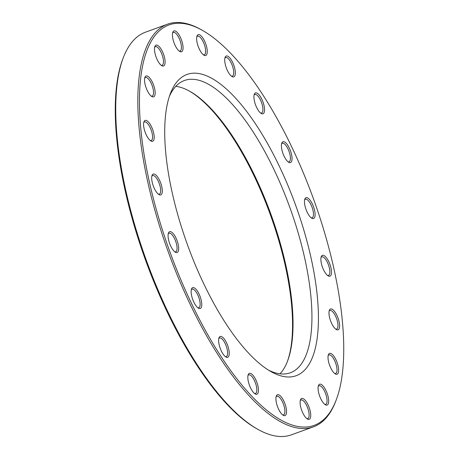 <?xml version="1.0" encoding="UTF-8"?>
<svg xmlns="http://www.w3.org/2000/svg" width="459" height="459" viewBox="0 0 459 459"><rect width="100%" height="100%" fill="white"/><g stroke="black" fill="none" stroke-linecap="round" stroke-linejoin="round"><path stroke-width="0.69" d="M167.564 24.178L145.492 32.182A214.135 76.957 70.1 0 0 123.259 57.805A214.135 76.957 70.1 0 0 146.117 259.725A214.135 76.957 70.1 0 0 257.947 429.394A214.135 76.957 70.1 0 0 291.436 434.822L313.508 426.818A214.135 76.957 -109.9 0 1 172.682 263.724A214.135 76.957 -109.9 0 1 159.445 28.756A214.135 76.957 -109.9 0 1 167.564 24.178A214.135 76.957 -109.9 0 1 201.053 29.605L202.321 30.323A212.942 76.527 70.1 0 0 160.948 29.474A212.942 76.527 70.1 0 0 190.496 301.322A212.942 76.527 70.1 0 0 336.263 399.829A212.942 76.527 70.1 0 0 313.531 199.04A212.942 76.527 70.1 0 0 202.321 30.323M336.263 399.829L335.741 401.195A214.135 76.957 -109.9 0 1 321.627 422.246A214.135 76.957 -109.9 0 1 313.508 426.818M268.549 370.161A155.435 55.86 70.1 0 0 290.352 372.777A155.435 55.86 70.1 0 0 296.244 369.455A155.435 55.86 70.1 0 0 286.634 198.896A155.435 55.86 70.1 0 0 184.415 80.509A155.435 55.86 70.1 0 0 178.522 83.831A155.435 55.86 70.1 0 0 169.348 96.488M175.82 86.326A155.435 55.86 -109.9 0 1 189.802 91.307A155.435 55.86 -109.9 0 1 270.982 214.462A155.435 55.86 -109.9 0 1 287.575 361.032A155.435 55.86 -109.9 0 1 280.024 373.815M180.909 77.904A160.231 57.582 -109.9 0 1 302.711 226.373A160.231 57.582 -109.9 0 1 271.131 371.698A160.231 57.582 -109.9 0 1 187.45 244.739A160.231 57.582 -109.9 0 1 170.346 93.653A160.231 57.582 -109.9 0 1 180.909 77.904M321.983 255.571A11.079 3.982 -109.9 0 1 330.405 265.836A11.079 3.982 -109.9 0 1 328.219 275.888A11.079 3.982 -109.9 0 1 322.436 267.109A11.079 3.982 -109.9 0 1 321.248 256.661A11.079 3.982 -109.9 0 1 321.983 255.571M330.09 309.217A11.079 3.982 -109.9 0 1 338.512 319.481A11.079 3.982 -109.9 0 1 336.332 329.533A11.079 3.982 -109.9 0 1 330.543 320.755A11.079 3.982 -109.9 0 1 329.361 310.307A11.079 3.982 -109.9 0 1 330.09 309.217M329.126 353.631A11.079 3.982 -109.9 0 1 337.549 363.901A11.079 3.982 -109.9 0 1 335.363 373.953A11.079 3.982 -109.9 0 1 329.579 365.169A11.079 3.982 -109.9 0 1 328.392 354.721A11.079 3.982 -109.9 0 1 329.126 353.631M319.177 384.476A11.079 3.982 -109.9 0 1 327.606 394.74A11.079 3.982 -109.9 0 1 325.42 404.792A11.079 3.982 -109.9 0 1 319.63 396.014A11.079 3.982 -109.9 0 1 318.448 385.56A11.079 3.982 -109.9 0 1 319.177 384.476M301.23 398.716A11.079 3.982 -109.9 0 1 309.653 408.986A11.079 3.982 -109.9 0 1 307.467 419.038A11.079 3.982 -109.9 0 1 301.678 410.254A11.079 3.982 -109.9 0 1 300.496 399.806A11.079 3.982 -109.9 0 1 301.23 398.716M277.029 394.975A11.079 3.982 -109.9 0 1 285.452 405.24A11.079 3.982 -109.9 0 1 283.266 415.292A11.079 3.982 -109.9 0 1 277.483 406.513A11.079 3.982 -109.9 0 1 276.295 396.065A11.079 3.982 -109.9 0 1 277.029 394.975M248.95 373.609A11.079 3.982 -109.9 0 1 257.373 383.873A11.079 3.982 -109.9 0 1 255.187 393.925A11.079 3.982 -109.9 0 1 249.398 385.147A11.079 3.982 -109.9 0 1 248.216 374.693A11.079 3.982 -109.9 0 1 248.95 373.609M219.735 336.705A11.079 3.982 -109.9 0 1 228.157 346.975A11.079 3.982 -109.9 0 1 225.977 357.027A11.079 3.982 -109.9 0 1 220.188 348.243A11.079 3.982 -109.9 0 1 219.006 337.795A11.079 3.982 -109.9 0 1 219.735 336.705M192.252 287.891A11.079 3.982 -109.9 0 1 200.675 298.155A11.079 3.982 -109.9 0 1 198.495 308.207A11.079 3.982 -109.9 0 1 192.705 299.429A11.079 3.982 -109.9 0 1 191.523 288.975A11.079 3.982 -109.9 0 1 192.252 287.891M169.187 231.927A11.079 3.982 -109.9 0 1 177.61 242.197A11.079 3.982 -109.9 0 1 175.43 252.249A11.079 3.982 -109.9 0 1 169.641 243.465A11.079 3.982 -109.9 0 1 168.459 233.017A11.079 3.982 -109.9 0 1 169.187 231.927M152.801 174.305A11.079 3.982 -109.9 0 1 161.224 184.575A11.079 3.982 -109.9 0 1 159.038 194.622A11.079 3.982 -109.9 0 1 153.254 185.843A11.079 3.982 -109.9 0 1 152.067 175.395A11.079 3.982 -109.9 0 1 152.801 174.305M144.688 120.66A11.079 3.982 -109.9 0 1 153.117 130.93A11.079 3.982 -109.9 0 1 150.931 140.976A11.079 3.982 -109.9 0 1 145.142 132.198A11.079 3.982 -109.9 0 1 143.96 121.75A11.079 3.982 -109.9 0 1 144.688 120.66M145.658 76.246A11.079 3.982 -109.9 0 1 154.081 86.51A11.079 3.982 -109.9 0 1 151.895 96.562A11.079 3.982 -109.9 0 1 146.111 87.784A11.079 3.982 -109.9 0 1 144.924 77.33A11.079 3.982 -109.9 0 1 145.658 76.246M155.601 45.401A11.079 3.982 -109.9 0 1 164.024 55.671A11.079 3.982 -109.9 0 1 161.843 65.723A11.079 3.982 -109.9 0 1 156.054 56.939A11.079 3.982 -109.9 0 1 154.872 46.491A11.079 3.982 -109.9 0 1 155.601 45.401M173.554 31.155A11.079 3.982 -109.9 0 1 181.976 41.425A11.079 3.982 -109.9 0 1 179.79 51.477A11.079 3.982 -109.9 0 1 174.007 42.693A11.079 3.982 -109.9 0 1 172.825 32.245A11.079 3.982 -109.9 0 1 173.554 31.155M197.754 34.901A11.079 3.982 -109.9 0 1 206.177 45.171A11.079 3.982 -109.9 0 1 203.991 55.218A11.079 3.982 -109.9 0 1 198.208 46.439A11.079 3.982 -109.9 0 1 197.02 35.991A11.079 3.982 -109.9 0 1 197.754 34.901M225.834 56.268A11.079 3.982 -109.9 0 1 234.256 66.538A11.079 3.982 -109.9 0 1 232.07 76.59A11.079 3.982 -109.9 0 1 226.287 67.806A11.079 3.982 -109.9 0 1 225.105 57.358A11.079 3.982 -109.9 0 1 225.834 56.268M255.043 93.166A11.079 3.982 -109.9 0 1 263.466 103.436A11.079 3.982 -109.9 0 1 261.286 113.488A11.079 3.982 -109.9 0 1 255.497 104.709A11.079 3.982 -109.9 0 1 254.315 94.256A11.079 3.982 -109.9 0 1 255.043 93.166M282.526 141.986A11.079 3.982 -109.9 0 1 290.949 152.256A11.079 3.982 -109.9 0 1 288.768 162.308A11.079 3.982 -109.9 0 1 282.979 153.524A11.079 3.982 -109.9 0 1 281.797 143.076A11.079 3.982 -109.9 0 1 282.526 141.986M305.591 197.949A11.079 3.982 -109.9 0 1 314.019 208.214A11.079 3.982 -109.9 0 1 311.833 218.266A11.079 3.982 -109.9 0 1 306.044 209.488A11.079 3.982 -109.9 0 1 304.862 199.034A11.079 3.982 -109.9 0 1 305.591 197.949M257.947 429.394L256.679 428.677A212.942 76.527 -109.9 0 1 145.469 259.96A212.942 76.527 -109.9 0 1 122.737 59.171L123.259 57.805M287.311 361.709A156.634 56.291 70.1 0 0 270.334 214.697A156.634 56.291 70.1 0 0 189.171 90.957M311.162 217.807A9.886 3.552 70.1 0 0 312.109 217.801A9.886 3.552 70.1 0 0 312.481 217.589A9.886 3.552 70.1 0 0 311.868 206.745A9.886 3.552 70.1 0 0 305.373 199.217A9.886 3.552 70.1 0 0 304.994 199.43A9.886 3.552 70.1 0 0 304.638 199.82M288.097 161.849A9.886 3.552 70.1 0 0 289.044 161.843A9.886 3.552 70.1 0 0 289.417 161.631A9.886 3.552 70.1 0 0 288.803 150.787A9.886 3.552 70.1 0 0 282.308 143.26A9.886 3.552 70.1 0 0 281.929 143.466A9.886 3.552 70.1 0 0 281.574 143.862M327.548 275.429A9.886 3.552 70.1 0 0 328.495 275.423A9.886 3.552 70.1 0 0 328.868 275.211A9.886 3.552 70.1 0 0 328.26 264.367A9.886 3.552 70.1 0 0 321.759 256.839A9.886 3.552 70.1 0 0 321.386 257.051A9.886 3.552 70.1 0 0 321.03 257.442M335.655 329.074A9.886 3.552 70.1 0 0 336.602 329.069A9.886 3.552 70.1 0 0 336.981 328.856A9.886 3.552 70.1 0 0 336.367 318.012A9.886 3.552 70.1 0 0 329.866 310.485A9.886 3.552 70.1 0 0 329.493 310.697A9.886 3.552 70.1 0 0 329.137 311.087M334.691 373.494A9.886 3.552 70.1 0 0 335.638 373.488A9.886 3.552 70.1 0 0 336.011 373.276A9.886 3.552 70.1 0 0 335.403 362.432A9.886 3.552 70.1 0 0 328.902 354.905A9.886 3.552 70.1 0 0 328.529 355.117A9.886 3.552 70.1 0 0 328.174 355.507M324.748 404.333A9.886 3.552 70.1 0 0 325.695 404.327A9.886 3.552 70.1 0 0 326.068 404.115A9.886 3.552 70.1 0 0 325.454 393.271A9.886 3.552 70.1 0 0 318.959 385.744A9.886 3.552 70.1 0 0 318.58 385.956A9.886 3.552 70.1 0 0 318.225 386.346M306.796 418.579A9.886 3.552 70.1 0 0 307.742 418.574A9.886 3.552 70.1 0 0 308.115 418.361A9.886 3.552 70.1 0 0 307.507 407.517A9.886 3.552 70.1 0 0 301.006 399.99A9.886 3.552 70.1 0 0 300.628 400.202A9.886 3.552 70.1 0 0 300.272 400.592M282.595 414.833A9.886 3.552 70.1 0 0 283.542 414.827A9.886 3.552 70.1 0 0 283.914 414.615A9.886 3.552 70.1 0 0 283.306 403.771A9.886 3.552 70.1 0 0 276.806 396.243A9.886 3.552 70.1 0 0 276.433 396.456A9.886 3.552 70.1 0 0 276.077 396.846M254.516 393.466A9.886 3.552 70.1 0 0 255.462 393.461A9.886 3.552 70.1 0 0 255.835 393.248A9.886 3.552 70.1 0 0 255.227 382.404A9.886 3.552 70.1 0 0 248.726 374.877A9.886 3.552 70.1 0 0 248.348 375.089A9.886 3.552 70.1 0 0 247.992 375.479M225.306 356.568A9.886 3.552 70.1 0 0 226.247 356.563A9.886 3.552 70.1 0 0 226.626 356.35A9.886 3.552 70.1 0 0 226.012 345.507A9.886 3.552 70.1 0 0 219.511 337.979A9.886 3.552 70.1 0 0 219.138 338.191A9.886 3.552 70.1 0 0 218.782 338.581M197.818 307.748A9.886 3.552 70.1 0 0 198.764 307.742A9.886 3.552 70.1 0 0 199.143 307.53A9.886 3.552 70.1 0 0 198.529 296.686A9.886 3.552 70.1 0 0 192.028 289.159A9.886 3.552 70.1 0 0 191.655 289.371A9.886 3.552 70.1 0 0 191.3 289.761M174.753 251.79A9.886 3.552 70.1 0 0 175.699 251.784A9.886 3.552 70.1 0 0 176.078 251.572A9.886 3.552 70.1 0 0 175.464 240.728A9.886 3.552 70.1 0 0 168.964 233.201A9.886 3.552 70.1 0 0 168.591 233.407A9.886 3.552 70.1 0 0 168.235 233.797M158.366 194.163A9.886 3.552 70.1 0 0 159.313 194.157A9.886 3.552 70.1 0 0 159.686 193.95A9.886 3.552 70.1 0 0 159.078 183.101A9.886 3.552 70.1 0 0 152.577 175.573A9.886 3.552 70.1 0 0 152.204 175.786A9.886 3.552 70.1 0 0 151.849 176.176M150.259 140.517A9.886 3.552 70.1 0 0 151.206 140.511A9.886 3.552 70.1 0 0 151.579 140.305A9.886 3.552 70.1 0 0 150.965 129.455A9.886 3.552 70.1 0 0 144.47 121.928A9.886 3.552 70.1 0 0 144.092 122.14A9.886 3.552 70.1 0 0 143.736 122.53M151.223 96.103A9.886 3.552 70.1 0 0 152.17 96.097A9.886 3.552 70.1 0 0 152.543 95.885A9.886 3.552 70.1 0 0 151.935 85.041A9.886 3.552 70.1 0 0 145.434 77.514A9.886 3.552 70.1 0 0 145.061 77.726A9.886 3.552 70.1 0 0 144.705 78.116M161.166 65.264A9.886 3.552 70.1 0 0 162.113 65.258A9.886 3.552 70.1 0 0 162.492 65.046A9.886 3.552 70.1 0 0 161.878 54.202A9.886 3.552 70.1 0 0 155.377 46.675A9.886 3.552 70.1 0 0 155.004 46.881A9.886 3.552 70.1 0 0 154.649 47.277M179.119 51.018A9.886 3.552 70.1 0 0 180.066 51.012A9.886 3.552 70.1 0 0 180.439 50.8A9.886 3.552 70.1 0 0 179.83 39.956A9.886 3.552 70.1 0 0 173.33 32.428A9.886 3.552 70.1 0 0 172.957 32.641A9.886 3.552 70.1 0 0 172.601 33.031M203.32 54.764A9.886 3.552 70.1 0 0 204.266 54.753A9.886 3.552 70.1 0 0 204.639 54.546A9.886 3.552 70.1 0 0 204.031 43.697A9.886 3.552 70.1 0 0 197.531 36.169A9.886 3.552 70.1 0 0 197.158 36.381A9.886 3.552 70.1 0 0 196.802 36.772M231.399 76.131A9.886 3.552 70.1 0 0 232.346 76.125A9.886 3.552 70.1 0 0 232.719 75.913A9.886 3.552 70.1 0 0 232.111 65.069A9.886 3.552 70.1 0 0 225.61 57.541A9.886 3.552 70.1 0 0 225.237 57.748A9.886 3.552 70.1 0 0 224.881 58.144M260.614 113.029A9.886 3.552 70.1 0 0 261.555 113.023A9.886 3.552 70.1 0 0 261.934 112.811A9.886 3.552 70.1 0 0 261.32 101.967A9.886 3.552 70.1 0 0 254.82 94.439A9.886 3.552 70.1 0 0 254.447 94.652A9.886 3.552 70.1 0 0 254.091 95.042"/></g></svg>
